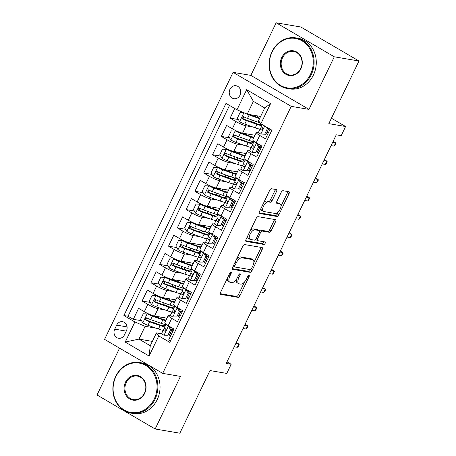 <?xml version="1.0" encoding="UTF-8"?>
<svg xmlns="http://www.w3.org/2000/svg" width="456" height="456" viewBox="0 0 456 456"><rect width="100%" height="100%" fill="white"/><g stroke="black" fill="none" stroke-linecap="round" stroke-linejoin="round"><path stroke-width="0.68" d="M231.004 272.221A1.414 0.655 120.3 0 0 229.721 273.361L220.544 292.433A2.018 0.935 120.3 0 0 220.493 294.337A2.018 0.935 120.3 0 0 220.647 294.394L238.095 297.369A2.018 0.935 120.3 0 0 239.924 295.739L249.107 276.667A1.414 0.655 120.3 0 0 249.141 275.333A1.414 0.655 120.3 0 0 249.033 275.293A1.414 0.655 120.3 0 0 247.75 276.433L246.559 278.901A6.452 2.987 120.3 0 1 240.694 284.116L239.24 283.871A6.452 2.987 120.3 0 1 238.75 283.695A6.452 2.987 120.3 0 1 238.904 277.596L240.09 275.128A1.414 0.655 120.3 0 0 240.124 273.794A1.414 0.655 120.3 0 0 240.021 273.754A1.414 0.655 120.3 0 0 238.733 274.9L237.547 277.368A6.452 2.987 120.3 0 1 231.682 282.583L230.229 282.332A6.452 2.987 120.3 0 1 229.738 282.156A6.452 2.987 120.3 0 1 229.892 276.057L231.078 273.589A1.414 0.655 120.3 0 0 231.112 272.255A1.414 0.655 120.3 0 0 231.004 272.221M229.961 89.279A6.572 5.74 -80.3 0 0 233.888 98.695A6.572 5.74 -80.3 0 0 240.016 95.161A6.572 5.74 -80.3 0 0 236.094 85.739A6.572 5.74 -80.3 0 0 229.961 89.279M276.496 191.543A2.018 0.935 120.3 0 0 276.541 189.633A2.018 0.935 120.3 0 0 276.387 189.582L271.491 188.744A2.018 0.935 120.3 0 0 269.661 190.374L259.464 211.561A2.018 0.935 120.3 0 0 259.418 213.465A2.018 0.935 120.3 0 0 259.572 213.516L277.014 216.497A2.018 0.935 120.3 0 0 278.85 214.867L289.041 193.68A2.018 0.935 120.3 0 0 289.093 191.776A2.018 0.935 120.3 0 0 288.939 191.72L283.028 190.711A2.018 0.935 120.3 0 0 281.192 192.341L276.832 201.41A2.018 0.935 120.3 0 0 276.781 203.313A2.018 0.935 120.3 0 0 276.935 203.37L279.864 203.866A5.392 2.497 120.3 0 1 280.28 204.014A5.392 2.497 120.3 0 1 279.938 209.526A5.392 2.497 120.3 0 1 275.247 213.471L263.762 211.516A5.392 2.497 120.3 0 1 263.351 211.367A5.392 2.497 120.3 0 1 263.688 205.855A5.392 2.497 120.3 0 1 268.385 201.911L270.294 202.236A2.018 0.935 120.3 0 0 272.129 200.606L276.496 191.543L274.922 190.619A2.018 0.935 120.3 0 0 275.253 189.388M119.575 348.156L97.031 394.993L155.16 428.988L179.846 433.2L209.994 370.557L226.774 373.424L231.175 364.276L226.239 363.438L336.266 134.816L341.202 135.66L345.602 126.511L331.432 118.224M334.282 56.8L276.154 22.8L250.851 75.382L308.98 109.383L334.282 56.8L358.969 61.007L328.822 123.65L345.602 126.511M308.98 109.383L291.207 106.351L162.695 373.373L104.566 339.378L233.079 72.35L291.207 106.351M155.16 428.988L180.468 376.405L162.695 373.373M244.621 244.576A2.018 0.935 120.3 0 0 242.791 246.206L232.594 267.393A2.018 0.935 120.3 0 0 232.549 269.296A2.018 0.935 120.3 0 0 232.702 269.353L250.144 272.329A2.018 0.935 120.3 0 0 251.98 270.699L262.171 249.512A2.018 0.935 120.3 0 0 262.223 247.608A2.018 0.935 120.3 0 0 262.069 247.551L244.621 244.576M246.029 239.474L256.226 218.293A2.018 0.935 120.3 0 1 258.056 216.663L275.504 219.638A2.018 0.935 120.3 0 1 275.658 219.689A2.018 0.935 120.3 0 1 275.606 221.599L271.246 230.662A2.018 0.935 120.3 0 1 269.41 232.292L262.337 231.084A2.018 0.935 120.3 0 0 260.501 232.714L257.611 238.727A2.018 0.935 120.3 0 0 257.56 240.637A2.018 0.935 120.3 0 0 257.714 240.688L265.078 241.948A1.414 0.655 120.3 0 1 265.187 241.988A1.414 0.655 120.3 0 1 265.101 243.43A1.414 0.655 120.3 0 1 263.87 244.462L246.137 241.435A2.018 0.935 120.3 0 1 245.983 241.378A2.018 0.935 120.3 0 1 246.029 239.474M276.154 22.8L300.84 27.012L358.969 61.007M234.766 108.494L230.132 118.127L238.334 119.529M252.31 121.912L250.828 121.661M252.915 126.996L246.097 125.833A8.214 1.254 -154.3 0 1 235.866 121.484L232.343 128.797L226.609 125.446L221.325 136.418L229.533 137.815M243.51 140.203L242.022 139.946M244.114 145.282L237.297 144.119A8.214 1.254 -154.3 0 1 227.059 139.77L223.543 147.088L217.808 143.731L212.524 154.709L220.727 156.106M234.709 158.488L233.221 158.238M235.313 163.573L228.496 162.41A8.214 1.254 -154.3 0 1 218.259 158.061L214.742 165.374L209.002 162.022L203.724 172.995L211.926 174.397M225.908 176.78L224.42 176.529M226.507 181.864L219.689 180.701A8.214 1.254 -154.3 0 1 209.458 176.352L205.935 183.665L200.201 180.314L194.923 191.286L203.125 192.683M217.102 195.071L215.62 194.815M217.706 200.15L210.889 198.987A8.214 1.254 -154.3 0 1 200.657 194.638L197.135 201.957L191.4 198.599L186.116 209.578L194.324 210.974M208.301 213.357L206.813 213.106M208.905 218.441L202.088 217.278A8.214 1.254 -154.3 0 1 191.851 212.929L188.334 220.242L182.6 216.891L177.316 227.863L185.518 229.265M199.5 231.648L198.012 231.397M200.104 236.732L193.287 235.57A8.214 1.254 -154.3 0 1 183.05 231.22L179.533 238.534L173.799 235.182L168.515 246.154L176.717 247.551M190.699 249.939L189.211 249.683M191.303 255.018L184.48 253.855A8.214 1.254 -154.3 0 1 174.249 249.506L170.726 256.825L164.992 253.468L159.714 264.446L167.916 265.842M181.893 268.225L180.411 267.974M182.497 273.309L175.68 272.146A8.214 1.254 -154.3 0 1 165.448 267.797L161.926 275.11L156.191 271.759L150.913 282.731L159.115 284.134M173.092 286.516L171.604 286.265M173.696 291.601L166.879 290.438A8.214 1.254 -154.3 0 1 156.647 286.089L153.125 293.402L147.391 290.05L142.107 301.023L147.841 304.374A8.214 1.254 25.7 0 0 158.078 308.723L164.895 309.886M164.291 304.807L162.803 304.551M150.315 302.419L142.107 301.023M170.413 341.014L168.652 339.988L173.935 329.015L168.201 325.658A8.214 1.254 25.7 0 1 164.747 322.768L168.27 315.455A8.214 1.254 25.7 0 0 171.724 318.345L177.458 321.697L182.736 310.724L177.002 307.367A8.214 1.254 25.7 0 1 173.548 304.483L177.07 297.164A8.214 1.254 -154.3 0 1 178.188 297.05L179.596 297.289M177.07 297.164A8.214 1.254 -154.3 0 0 180.525 300.054L186.259 303.405L191.537 292.433L185.803 289.081A8.214 1.254 25.7 0 1 182.354 286.191L185.871 278.878A8.214 1.254 -154.3 0 1 186.994 278.764L188.396 279.004M185.871 278.878A8.214 1.254 -154.3 0 0 189.325 281.762L195.06 285.12L200.344 274.147L194.609 270.79A8.214 1.254 25.7 0 1 191.155 267.9L194.678 260.587A8.214 1.254 -154.3 0 1 195.795 260.473L197.203 260.712M194.678 260.587A8.214 1.254 -154.3 0 0 198.126 263.477L203.86 266.828L209.144 255.856L203.41 252.499A8.214 1.254 25.7 0 1 199.956 249.614L203.479 242.296A8.214 1.254 -154.3 0 1 204.596 242.182L206.004 242.421M203.479 242.296A8.214 1.254 -154.3 0 0 206.933 245.185L212.667 248.537L217.945 237.565L212.211 234.213A8.214 1.254 25.7 0 1 208.757 231.323L212.279 224.004A8.214 1.254 -154.3 0 1 213.397 223.896L214.804 224.135M212.279 224.004A8.214 1.254 -154.3 0 0 215.734 226.894L221.468 230.251L226.746 219.273L221.012 215.922A8.214 1.254 25.7 0 1 217.563 213.032L221.08 205.719A8.214 1.254 -154.3 0 1 222.203 205.605L223.605 205.844M221.08 205.719A8.214 1.254 -154.3 0 0 224.534 208.609L230.269 211.96L235.552 200.988L229.818 197.63A8.214 1.254 25.7 0 1 226.364 194.746L229.887 187.427A8.214 1.254 -154.3 0 1 231.004 187.313L232.412 187.553M229.887 187.427A8.214 1.254 -154.3 0 0 233.335 190.317L239.069 193.669L244.353 182.696L238.619 179.345A8.214 1.254 25.7 0 1 235.165 176.455L238.687 169.136A8.214 1.254 -154.3 0 1 239.805 169.028L241.213 169.267M238.687 169.136A8.214 1.254 -154.3 0 0 242.142 172.026L247.876 175.383L253.154 164.405L247.42 161.053A8.214 1.254 25.7 0 1 243.966 158.164L247.488 150.85A8.214 1.254 -154.3 0 1 248.605 150.736L250.013 150.976M247.488 150.85A8.214 1.254 -154.3 0 0 250.942 153.74L256.677 157.092L261.955 146.119L256.221 142.762A8.214 1.254 25.7 0 1 252.772 139.878L256.289 132.559A8.214 1.254 -154.3 0 1 257.406 132.445L258.814 132.685M232.343 128.797A8.214 1.254 25.7 0 0 242.575 133.146L254.989 135.267M223.543 147.088A8.214 1.254 25.7 0 0 233.774 151.438L246.189 153.552M214.742 165.374A8.214 1.254 25.7 0 0 224.973 169.723L237.382 171.844M205.935 183.665A8.214 1.254 25.7 0 0 216.172 188.014L228.581 190.135M197.135 201.957A8.214 1.254 25.7 0 0 207.366 206.306L219.781 208.42M188.334 220.242A8.214 1.254 25.7 0 0 198.565 224.591L210.98 226.712M179.533 238.534A8.214 1.254 25.7 0 0 189.764 242.883L202.179 245.003M170.726 256.825A8.214 1.254 25.7 0 0 180.964 261.174L193.372 263.289M161.926 275.11A8.214 1.254 25.7 0 0 172.157 279.46L184.572 281.58M153.125 293.402A8.214 1.254 25.7 0 0 163.356 297.751L175.771 299.871M124.465 334.841L126.403 330.822A6.367 5.557 -80.3 0 0 122.601 321.697A6.367 5.557 -80.3 0 0 116.662 325.122L114.724 329.147A6.367 5.557 -80.3 0 0 118.526 338.272A6.367 5.557 -80.3 0 0 124.465 334.841M237 109.799L246.679 89.684L270.562 103.649L260.878 123.77L258.541 120.766L264.702 107.964L253.393 101.346L247.232 114.148L237 109.799L225.999 103.369L123.895 315.529L134.896 321.959L145.128 326.308L156.095 328.177M260.878 123.77L271.873 130.199L169.769 342.359L158.773 335.924L149.089 356.045L125.212 342.074L134.896 321.959M267.695 134.201L266.207 133.95M258.888 152.492L257.406 152.236M250.087 170.778L248.6 170.527M241.287 189.069L239.799 188.818M232.486 207.36L230.998 207.104M223.679 225.646L222.197 225.395M214.879 243.937L213.391 243.686M206.078 262.228L204.59 261.972M197.277 280.514L195.789 280.263M188.47 298.805L186.988 298.555M229.505 105.416L128.045 316.236L133.306 319.314L138.59 308.336L144.324 311.693A8.214 1.254 25.7 0 0 154.555 316.042L166.97 318.157M179.67 317.097L178.188 316.84M170.795 315.58L169.387 315.341A8.214 1.254 25.7 0 0 168.27 315.455M256.289 132.559A8.214 1.254 -154.3 0 0 259.743 135.449L265.477 138.801L270.112 129.168M156.647 286.089L150.913 282.731M165.448 267.797L159.714 264.446M174.249 249.506L168.515 246.154M183.05 231.22L177.316 227.863M191.851 212.929L186.116 209.578M200.657 194.638L194.923 191.286M209.458 176.352L203.724 172.995M218.259 158.061L212.524 154.709M227.059 139.77L221.325 136.418M235.866 121.484L230.132 118.127M247.232 114.148L260.627 116.434M145.128 326.308L138.966 339.11L150.275 345.728L156.436 332.926L158.773 335.924M152.361 341.396L138.966 339.11L125.212 342.074M170.869 335.388L169.381 335.132M161.994 333.872L156.436 332.926M250.851 75.382L233.079 72.35M231.175 364.276L227.008 361.842M155.49 323.099L154.003 322.842M141.508 320.71L133.306 319.314M128.045 316.236L123.895 315.529M150.275 345.728L149.089 356.045M246.679 89.684L253.393 101.346M270.562 103.649L264.702 107.964M227.316 278.365A6.452 2.987 120.3 0 0 228.165 281.238L229.738 282.156M236.43 279.277A6.452 2.987 120.3 0 0 237.177 282.777L238.75 283.695M220.214 293.67L236.521 296.451A2.018 0.935 120.3 0 0 238.357 294.821L244.547 281.956M253.832 262.662L260.604 248.594A2.018 0.935 120.3 0 0 260.929 247.357M232.264 268.624L248.577 271.405A2.018 0.935 120.3 0 0 250.407 269.775L250.486 269.621M234.903 265.648A1.414 0.655 120.3 0 0 234.868 266.982A1.414 0.655 120.3 0 0 234.977 267.022L250.287 269.633A1.414 0.655 120.3 0 0 251.57 268.493L252.823 265.888A6.452 2.987 120.3 0 0 252.977 259.789A6.452 2.987 120.3 0 0 252.487 259.612L242.022 257.828A6.452 2.987 120.3 0 0 236.157 263.044L234.903 265.648L233.757 264.976M252.977 259.789L251.41 258.871A6.452 2.987 120.3 0 0 250.92 258.695L252.487 259.612M236.596 259.071A6.452 2.987 120.3 0 1 240.449 256.91L250.92 258.695M259.453 230.975A2.018 0.935 120.3 0 1 260.764 230.166L267.843 231.374A2.018 0.935 120.3 0 0 269.673 229.744L274.039 220.675A2.018 0.935 120.3 0 0 274.364 219.444M255.736 239.32A2.018 0.935 120.3 0 0 255.993 239.719L257.56 240.637M245.698 240.711L262.303 243.544A1.414 0.655 120.3 0 0 263.203 243.002A1.414 0.655 120.3 0 0 263.802 241.731M254.995 229.835A5.392 2.497 120.3 0 0 250.304 233.78A5.392 2.497 120.3 0 0 249.962 239.292A5.392 2.497 120.3 0 0 250.372 239.44L254.419 240.13A2.018 0.935 120.3 0 0 256.255 238.499L259.145 232.486A2.018 0.935 120.3 0 0 259.196 230.576A2.018 0.935 120.3 0 0 259.042 230.525L254.995 229.835L253.428 228.918A5.392 2.497 120.3 0 0 250.287 230.633M247.671 236.071A5.392 2.497 120.3 0 0 248.389 238.374L249.962 239.292M257.748 229.767A2.018 0.935 120.3 0 0 257.623 229.659A2.018 0.935 120.3 0 0 257.469 229.607L259.042 230.525M253.428 228.918L257.469 229.607M263.779 202.595A5.392 2.497 120.3 0 1 266.811 200.993L268.726 201.318A2.018 0.935 120.3 0 0 270.556 199.688L274.922 190.619M261.043 208.284A5.392 2.497 120.3 0 0 261.778 210.45L263.351 211.367M280.28 204.014L278.707 203.097A5.392 2.497 120.3 0 0 278.297 202.948L279.864 203.866M276.501 202.646L278.297 202.948M281.016 206.18L287.474 192.763A2.018 0.935 120.3 0 0 287.804 191.526M259.133 212.792L275.447 215.574A2.018 0.935 120.3 0 0 277.276 213.944L278.274 211.869M166.047 320.078A13.042 1.989 25.7 0 1 161.595 318.898L151.107 315.176A2.77 0.422 25.7 0 1 148.553 313.99L143.247 313.762L140.608 319.251L142.87 322.916A5.444 0.826 25.7 0 0 147.949 325.293L158.443 329.01A15.709 2.394 25.7 0 0 163.162 330.349M156.169 323.612A6.469 0.986 -154.3 0 1 154.88 322.244L155.348 321.275M147.271 313.768A5.444 0.826 25.7 0 0 152.355 316.145L162.843 319.867A15.709 2.394 25.7 0 0 165.705 320.779M166.696 318.721A13.042 1.989 25.7 0 0 165.87 317.969M157.616 316.561L157.611 316.572A6.469 0.986 25.7 0 0 158.899 317.94M165.893 324.678A15.709 2.394 -154.3 0 1 161.173 323.344L150.679 319.622A5.444 0.826 -154.3 0 1 146.9 317.957C145.173 317.952 144.82 318.681 145.84 320.152A5.444 0.826 25.7 0 0 149.625 321.816L160.113 325.538A15.709 2.394 25.7 0 0 164.833 326.872M165.796 324.872A15.709 2.394 25.7 0 0 165.482 324.604M163.755 324.176A13.042 1.989 -154.3 0 1 164.519 325.493A13.042 1.989 -154.3 0 1 158.865 324.569L148.377 320.847A2.77 0.422 -154.3 0 1 147.265 320.391L146.661 318.596M146.9 317.957L146.524 317.832M167.945 335.234L163.921 335.228L167.945 335.234L170.584 329.751L168.321 326.086A5.444 0.826 -154.3 0 1 166.104 324.307M168.321 326.086L169.176 326.228M163.921 335.228A5.444 0.826 -154.3 0 1 161.715 333.359A5.444 0.826 -154.3 0 1 161.72 333.342L163.379 329.905M170.179 333.484A13.042 1.989 -154.3 0 1 171.553 333.969M169.227 335.456L171.866 329.967L170.584 329.751M169.78 326.582L171.866 329.967M173.422 330.076A15.709 2.394 25.7 0 0 171.479 329.34M164.605 328.081A15.709 2.394 25.7 0 0 164.559 328.138L163.396 329.87A5.444 0.826 25.7 0 0 163.385 329.887A5.444 0.826 25.7 0 0 164.536 331.084L164.81 331.193M170.823 327.191A13.042 1.989 25.7 0 0 170.048 327.015M171.849 330.007A13.042 1.989 -154.3 0 1 173.223 330.492M165.112 331.181L164.536 331.084C165.938 331.033 166.292 330.304 165.591 328.89A5.444 0.826 -154.3 0 1 164.439 327.693A5.444 0.826 -154.3 0 1 164.451 327.676L166.081 324.29L164.439 327.693M237.291 347.312L238.3 346.429L239.178 344.605L238.876 344.018L237.291 347.312L234.247 346.794M236.305 342.519L238.876 344.018L235.832 343.499M115.904 376.582A25.057 21.871 -80.3 0 0 124.334 410.104A25.057 21.871 -80.3 0 0 154.236 399.006A25.057 21.871 -80.3 0 0 145.812 365.478A25.057 21.871 -80.3 0 0 115.904 376.582M155.006 399.331A25.673 22.412 99.7 0 1 131.049 413.147A25.673 22.412 99.7 0 1 115.727 376.36A25.673 22.412 99.7 0 1 139.684 362.537A25.673 22.412 99.7 0 1 155.006 399.331M125.485 382.185A12.529 10.938 99.7 0 1 140.442 376.639A12.529 10.938 99.7 0 1 144.655 393.397A12.529 10.938 99.7 0 1 129.703 398.949A12.529 10.938 99.7 0 1 125.485 382.185M144.478 393.175A11.913 10.397 -80.3 0 0 137.37 376.103A11.913 10.397 -80.3 0 0 126.255 382.516A11.913 10.397 -80.3 0 0 133.363 399.587A11.913 10.397 -80.3 0 0 144.478 393.175M139.684 362.537L141.856 362.908A25.673 22.412 99.7 0 1 157.177 399.701A25.673 22.412 99.7 0 1 133.22 413.518L131.049 413.147M272.141 51.944A25.057 21.871 -80.3 0 0 280.571 85.466A25.057 21.871 -80.3 0 0 310.473 74.362A25.057 21.871 -80.3 0 0 302.049 40.84A25.057 21.871 -80.3 0 0 272.141 51.944M311.243 74.693A25.673 22.412 99.7 0 1 287.286 88.51A25.673 22.412 99.7 0 1 271.97 51.722A25.673 22.412 99.7 0 1 295.921 37.899A25.673 22.412 99.7 0 1 311.243 74.693M281.728 57.547A12.529 10.938 99.7 0 1 296.679 51.995A12.529 10.938 99.7 0 1 300.892 68.759A12.529 10.938 99.7 0 1 285.94 74.311A12.529 10.938 99.7 0 1 281.728 57.547M300.715 68.537A11.913 10.397 -80.3 0 0 293.607 51.465A11.913 10.397 -80.3 0 0 282.492 57.878A11.913 10.397 -80.3 0 0 289.6 74.949A11.913 10.397 -80.3 0 0 300.715 68.537M295.921 37.899L298.093 38.27A25.673 22.412 99.7 0 1 313.414 75.063A25.673 22.412 99.7 0 1 289.457 88.88L287.286 88.51M331.198 44.768A25.673 22.412 99.7 0 1 333.61 46.176M174.847 301.786A13.042 1.989 25.7 0 1 170.396 300.607L159.908 296.89A2.77 0.422 25.7 0 1 157.354 295.699L152.047 295.471L149.408 300.96L151.671 304.625A5.444 0.826 25.7 0 0 156.756 307.002L167.244 310.724A15.709 2.394 25.7 0 0 171.963 312.058M164.969 305.32A6.469 0.986 -154.3 0 1 163.681 303.952L164.149 302.989M156.072 295.482A5.444 0.826 25.7 0 0 161.156 297.859L171.644 301.576A15.709 2.394 25.7 0 0 174.511 302.488M175.497 300.43A13.042 1.989 25.7 0 0 174.671 299.683M166.417 298.275L166.411 298.281A6.469 0.986 25.7 0 0 167.7 299.655M174.694 306.386A15.709 2.394 -154.3 0 1 169.974 305.053L159.48 301.33A5.444 0.826 -154.3 0 1 155.701 299.666C153.974 299.66 153.626 300.39 154.647 301.861A5.444 0.826 25.7 0 0 158.426 303.525L168.914 307.247A15.709 2.394 25.7 0 0 173.639 308.581M174.597 306.586A15.709 2.394 25.7 0 0 174.289 306.312M172.556 305.885A13.042 1.989 -154.3 0 1 173.32 307.202A13.042 1.989 -154.3 0 1 167.665 306.278L157.177 302.556A2.77 0.422 -154.3 0 1 156.066 302.106L155.467 300.304M155.701 299.666L155.331 299.541M183.648 283.501A13.042 1.989 25.7 0 1 179.197 282.321L168.709 278.599A2.77 0.422 25.7 0 1 166.161 277.413L160.854 277.185L158.209 282.669L160.472 286.334A5.444 0.826 25.7 0 0 165.556 288.711L176.044 292.433A15.709 2.394 25.7 0 0 180.764 293.767M173.776 287.035A6.469 0.986 -154.3 0 1 172.488 285.661L172.949 284.698M164.872 277.191A5.444 0.826 25.7 0 0 169.957 279.568L180.445 283.29A15.709 2.394 25.7 0 0 183.312 284.202M184.304 282.139A13.042 1.989 25.7 0 0 183.472 281.392M175.218 279.984L175.212 279.995A6.469 0.986 25.7 0 0 176.5 281.363M183.494 288.101A15.709 2.394 -154.3 0 1 178.775 286.761L168.287 283.039A5.444 0.826 -154.3 0 1 164.502 281.375C162.781 281.369 162.427 282.104 163.447 283.569A5.444 0.826 25.7 0 0 167.227 285.239L177.72 288.956A15.709 2.394 25.7 0 0 182.44 290.295M183.403 288.295A15.709 2.394 25.7 0 0 183.09 288.027M181.357 287.599A13.042 1.989 -154.3 0 1 182.126 288.91A13.042 1.989 -154.3 0 1 176.472 287.987L165.978 284.27A2.77 0.422 -154.3 0 1 164.867 283.814L164.268 282.013M164.502 281.375L164.131 281.249M192.449 265.21A13.042 1.989 25.7 0 1 188.003 264.03L177.509 260.308A2.77 0.422 25.7 0 1 174.961 259.122L169.655 258.894L167.016 264.377L169.279 268.048A5.444 0.826 25.7 0 0 174.357 270.425L184.851 274.141A15.709 2.394 25.7 0 0 189.571 275.481M182.577 268.744A6.469 0.986 -154.3 0 1 181.288 267.376L181.75 266.407M173.679 258.9A5.444 0.826 25.7 0 0 178.758 261.277L189.251 264.999A15.709 2.394 25.7 0 0 192.113 265.911M193.105 263.853A13.042 1.989 25.7 0 0 192.278 263.101M184.019 261.693L184.019 261.704A6.469 0.986 25.7 0 0 185.307 263.072M192.295 269.81A15.709 2.394 -154.3 0 1 187.576 268.476L177.088 264.754A5.444 0.826 -154.3 0 1 173.303 263.089C171.581 263.083 171.228 263.813 172.248 265.284A5.444 0.826 25.7 0 0 176.033 266.948L186.521 270.67A15.709 2.394 25.7 0 0 191.241 272.004M192.204 270.003A15.709 2.394 25.7 0 0 191.89 269.735M190.158 269.308A13.042 1.989 -154.3 0 1 190.927 270.619A13.042 1.989 -154.3 0 1 185.273 269.701L174.785 265.979A2.77 0.422 -154.3 0 1 173.668 265.523L173.069 263.728M173.303 263.089L172.932 262.964M201.256 246.918A13.042 1.989 25.7 0 1 196.804 245.738L186.316 242.016A2.77 0.422 25.7 0 1 183.762 240.831L178.456 240.603L175.816 246.092L178.079 249.757A5.444 0.826 25.7 0 0 183.158 252.134L193.652 255.856A15.709 2.394 25.7 0 0 198.371 257.19M191.377 250.452A6.469 0.986 -154.3 0 1 190.089 249.084L190.557 248.115M182.48 240.614A5.444 0.826 25.7 0 0 187.564 242.985L198.052 246.707A15.709 2.394 25.7 0 0 200.914 247.619M201.905 245.562A13.042 1.989 25.7 0 0 201.079 244.815M192.825 243.407L192.82 243.413A6.469 0.986 25.7 0 0 194.108 244.786M201.102 251.518A15.709 2.394 -154.3 0 1 196.376 250.184L185.888 246.462A5.444 0.826 -154.3 0 1 182.109 244.798C180.382 244.792 180.029 245.522 181.049 246.992A5.444 0.826 25.7 0 0 184.834 248.657L195.322 252.379A15.709 2.394 25.7 0 0 200.041 253.713M201.005 251.718A15.709 2.394 25.7 0 0 200.691 251.444M198.964 251.017A13.042 1.989 -154.3 0 1 199.728 252.333A13.042 1.989 -154.3 0 1 194.074 251.41L183.586 247.688A2.77 0.422 -154.3 0 1 182.474 247.232L181.87 245.436M182.109 244.798L181.733 244.672M176.746 316.948L172.721 316.937L176.746 316.948L179.385 311.459L177.127 307.794A5.444 0.826 -154.3 0 1 174.904 306.016M177.127 307.794L177.977 307.937M172.721 316.937A5.444 0.826 -154.3 0 1 170.515 315.073A5.444 0.826 -154.3 0 1 170.521 315.056L172.18 311.613M178.98 315.193A13.042 1.989 -154.3 0 1 180.354 315.677M178.028 317.165L180.667 311.682L179.385 311.459M178.581 308.29L180.667 311.682M182.229 311.784A15.709 2.394 25.7 0 0 180.285 311.055M173.411 309.789A15.709 2.394 25.7 0 0 173.36 309.846L172.197 311.579A5.444 0.826 25.7 0 0 172.186 311.596A5.444 0.826 25.7 0 0 173.337 312.793L173.611 312.901M179.624 308.906A13.042 1.989 25.7 0 0 178.849 308.729M180.65 311.716A13.042 1.989 -154.3 0 1 182.024 312.2M173.918 312.896L173.337 312.793C174.739 312.748 175.093 312.012 174.397 310.599A5.444 0.826 -154.3 0 1 173.24 309.402A5.444 0.826 -154.3 0 1 173.251 309.385L174.882 305.999L173.24 309.402M246.092 329.021L247.101 328.143L247.978 326.314L247.676 325.732L246.092 329.021L243.054 328.502M245.111 324.227L247.676 325.732L244.638 325.213M185.546 298.657L181.528 298.651L185.546 298.657L188.185 293.174L185.928 289.503A5.444 0.826 -154.3 0 1 183.705 287.73M185.928 289.503L186.778 289.651M181.528 298.651A5.444 0.826 -154.3 0 1 179.316 296.782A5.444 0.826 -154.3 0 1 179.328 296.765L180.981 293.322M187.781 296.902A13.042 1.989 -154.3 0 1 189.154 297.386M186.829 298.88L189.474 293.39L188.185 293.174M187.382 290.005L189.474 293.39M191.03 293.493A15.709 2.394 25.7 0 0 189.086 292.763M182.212 291.504A15.709 2.394 25.7 0 0 182.166 291.561L180.998 293.288A5.444 0.826 25.7 0 0 180.986 293.305A5.444 0.826 25.7 0 0 182.143 294.508L182.411 294.616M188.431 290.614A13.042 1.989 25.7 0 0 187.65 290.438M189.451 293.43A13.042 1.989 -154.3 0 1 190.83 293.915M182.719 294.604L182.143 294.508C183.54 294.456 183.893 293.727 183.198 292.313A5.444 0.826 -154.3 0 1 182.047 291.11A5.444 0.826 -154.3 0 1 182.052 291.093L183.682 287.713L182.047 291.11M254.893 310.73L255.901 309.852L256.779 308.022L256.477 307.441L254.893 310.73L251.855 310.211M253.912 305.936L256.477 307.441L253.439 306.922M194.347 280.366L190.329 280.36L194.347 280.366L196.992 274.882L194.729 271.217A5.444 0.826 -154.3 0 1 192.512 269.439M194.729 271.217L195.584 271.36M190.329 280.36A5.444 0.826 -154.3 0 1 188.117 278.491A5.444 0.826 -154.3 0 1 188.129 278.474L189.781 275.036A5.444 0.826 25.7 0 0 190.944 276.216L191.212 276.325M196.582 278.616A13.042 1.989 -154.3 0 1 197.955 279.1M195.635 280.588L198.274 275.099L196.992 274.882M196.183 271.713L198.274 275.099M199.831 275.207A15.709 2.394 25.7 0 0 197.887 274.472M191.013 273.212A15.709 2.394 25.7 0 0 190.967 273.269L189.799 275.002A5.444 0.826 25.7 0 0 189.793 275.019L188.117 278.491M197.231 272.323A13.042 1.989 25.7 0 0 196.45 272.146M198.257 275.139A13.042 1.989 -154.3 0 1 199.631 275.623M191.52 276.313L190.944 276.216C192.346 276.165 192.694 275.435 191.999 274.022A5.444 0.826 -154.3 0 1 190.847 272.825A5.444 0.826 -154.3 0 1 190.859 272.808L192.483 269.422L190.847 272.825M263.699 292.444L264.702 291.561L265.586 289.731L265.284 289.15L263.699 292.444L260.655 291.925M262.713 287.65L265.284 289.15L262.24 288.631M203.154 262.08L199.13 262.069L203.154 262.08L205.793 256.591L203.53 252.926A5.444 0.826 -154.3 0 1 201.313 251.148M203.53 252.926L204.385 253.069M199.13 262.069A5.444 0.826 -154.3 0 1 196.918 260.205A5.444 0.826 -154.3 0 1 196.929 260.188L198.588 256.745M205.388 260.325A13.042 1.989 -154.3 0 1 206.762 260.809M204.436 262.297L207.075 256.813L205.793 256.591M204.983 253.422L207.075 256.813M208.631 256.916A15.709 2.394 25.7 0 0 206.688 256.186M199.813 254.921A15.709 2.394 25.7 0 0 199.768 254.978L198.599 256.711A5.444 0.826 25.7 0 0 198.594 256.728A5.444 0.826 25.7 0 0 199.745 257.925L200.013 258.033M206.032 254.038A13.042 1.989 25.7 0 0 205.257 253.861M207.058 256.848A13.042 1.989 -154.3 0 1 208.432 257.332M200.321 258.028L199.745 257.925C201.147 257.879 201.501 257.144 200.8 255.73A5.444 0.826 -154.3 0 1 199.648 254.533A5.444 0.826 -154.3 0 1 199.66 254.516L201.29 251.131L199.648 254.533M272.5 274.153L273.503 273.275L274.387 271.445L274.084 270.858L272.5 274.153L269.456 273.634M271.514 269.359L274.084 270.858L271.041 270.345M210.056 228.627A13.042 1.989 25.7 0 1 205.605 227.453L195.117 223.731A2.77 0.422 25.7 0 1 192.563 222.539L187.256 222.317L184.617 227.8L186.88 231.466A5.444 0.826 25.7 0 0 191.965 233.842L202.453 237.565A15.709 2.394 25.7 0 0 207.172 238.898M200.178 232.167A6.469 0.986 -154.3 0 1 198.89 230.793L199.357 229.83M191.281 222.323A5.444 0.826 25.7 0 0 196.365 224.7L206.853 228.422A15.709 2.394 25.7 0 0 209.72 229.334M210.706 227.27A13.042 1.989 25.7 0 0 209.88 226.524M201.626 225.116L201.62 225.127A6.469 0.986 25.7 0 0 202.909 226.495M209.902 233.233A15.709 2.394 -154.3 0 1 205.183 231.893L194.689 228.171A5.444 0.826 -154.3 0 1 190.91 226.507C189.183 226.501 188.835 227.236 189.856 228.701A5.444 0.826 25.7 0 0 193.635 230.365L204.123 234.088A15.709 2.394 25.7 0 0 208.848 235.427M209.806 233.426A15.709 2.394 25.7 0 0 209.498 233.153M207.765 232.731A13.042 1.989 -154.3 0 1 208.529 234.042A13.042 1.989 -154.3 0 1 202.874 233.119L192.386 229.402A2.77 0.422 -154.3 0 1 191.275 228.946L190.671 227.145M190.91 226.507L190.54 226.381M211.954 243.789L207.93 243.783L211.954 243.789L214.594 238.3L212.331 234.635A5.444 0.826 -154.3 0 1 210.113 232.862M212.331 234.635L213.186 234.783M207.93 243.783A5.444 0.826 -154.3 0 1 205.724 241.914A5.444 0.826 -154.3 0 1 205.73 241.897L207.389 238.454M214.189 242.033A13.042 1.989 -154.3 0 1 215.563 242.518M213.237 244.006L215.876 238.522L214.594 238.3M213.79 235.131L215.876 238.522M217.438 238.625A15.709 2.394 25.7 0 0 215.494 237.895M208.62 236.635A15.709 2.394 25.7 0 0 208.569 236.687L207.406 238.42A5.444 0.826 25.7 0 0 207.394 238.437A5.444 0.826 25.7 0 0 208.546 239.639L208.82 239.748M214.833 235.746A13.042 1.989 25.7 0 0 214.058 235.57M215.859 238.562A13.042 1.989 -154.3 0 1 217.233 239.047M209.127 239.736L208.546 239.639C209.948 239.588 210.301 238.853 209.606 237.445A5.444 0.826 -154.3 0 1 208.449 236.242A5.444 0.826 -154.3 0 1 208.46 236.225L210.091 232.845L208.449 236.242M281.301 255.862L282.31 254.984L283.187 253.154L282.885 252.573L281.301 255.862L278.263 255.343M280.32 251.068L282.885 252.573L279.847 252.054M218.857 210.341A13.042 1.989 25.7 0 1 214.405 209.161L203.917 205.439A2.77 0.422 25.7 0 1 201.37 204.254L196.063 204.026L193.418 209.509L195.681 213.18A5.444 0.826 25.7 0 0 200.765 215.551L211.253 219.273A15.709 2.394 25.7 0 0 215.973 220.613M208.985 213.875A6.469 0.986 -154.3 0 1 207.697 212.507L208.158 211.538M200.081 204.031A5.444 0.826 25.7 0 0 205.166 206.408L215.654 210.13A15.709 2.394 25.7 0 0 218.521 211.042M219.513 208.985A13.042 1.989 25.7 0 0 218.68 208.232M210.427 206.825L210.421 206.836A6.469 0.986 25.7 0 0 211.709 208.204M218.703 214.941A15.709 2.394 -154.3 0 1 213.984 213.607L203.496 209.885A5.444 0.826 -154.3 0 1 199.711 208.221C197.989 208.215 197.636 208.945 198.656 210.415A5.444 0.826 25.7 0 0 202.435 212.08L212.929 215.802A15.709 2.394 25.7 0 0 217.649 217.136M218.606 215.135A15.709 2.394 25.7 0 0 218.299 214.867M216.566 214.44A13.042 1.989 -154.3 0 1 217.335 215.751A13.042 1.989 -154.3 0 1 211.681 214.833L201.187 211.111A2.77 0.422 -154.3 0 1 200.076 210.655L199.477 208.859M199.711 208.221L199.34 208.09M220.755 225.498L216.737 225.492L220.755 225.498L223.394 220.014L221.137 216.349A5.444 0.826 -154.3 0 1 218.914 214.571M221.137 216.349L221.986 216.492M216.737 225.492A5.444 0.826 -154.3 0 1 214.525 223.622A5.444 0.826 -154.3 0 1 214.537 223.605L216.19 220.168A5.444 0.826 25.7 0 0 217.352 221.348L217.62 221.456M222.99 223.742A13.042 1.989 -154.3 0 1 224.363 224.232M222.038 225.72L224.683 220.231L223.394 220.014M222.591 216.845L224.683 220.231M226.239 220.339A15.709 2.394 25.7 0 0 224.295 219.604M217.421 218.344A15.709 2.394 25.7 0 0 217.375 218.401L216.207 220.134A5.444 0.826 25.7 0 0 216.195 220.151L214.525 223.622M223.639 217.455A13.042 1.989 25.7 0 0 222.859 217.278M224.66 220.271A13.042 1.989 -154.3 0 1 226.039 220.755M217.928 221.445L217.352 221.348C218.749 221.297 219.102 220.567 218.407 219.154A5.444 0.826 -154.3 0 1 217.255 217.951A5.444 0.826 -154.3 0 1 217.261 217.939L217.255 217.951M290.101 237.576L291.11 236.692L291.988 234.863L291.686 234.281L290.101 237.576L287.063 237.057M289.121 232.782L291.686 234.281L288.648 233.763M227.658 192.05A13.042 1.989 25.7 0 1 223.212 190.87L212.718 187.148A2.77 0.422 25.7 0 1 210.17 185.962L204.864 185.734L202.225 191.224L204.487 194.889A5.444 0.826 25.7 0 0 209.566 197.266L220.054 200.988A15.709 2.394 25.7 0 0 224.779 202.321M217.786 195.584A6.469 0.986 -154.3 0 1 216.497 194.216L216.959 193.247M208.888 185.746A5.444 0.826 25.7 0 0 213.967 188.117L224.46 191.839A15.709 2.394 25.7 0 0 227.322 192.751M228.313 190.694A13.042 1.989 25.7 0 0 227.487 189.947M219.228 188.539L219.228 188.545A6.469 0.986 25.7 0 0 220.516 189.913M227.504 196.65A15.709 2.394 -154.3 0 1 222.784 195.316L212.296 191.594A5.444 0.826 -154.3 0 1 208.512 189.93C206.79 189.924 206.437 190.654 207.457 192.124A5.444 0.826 25.7 0 0 211.242 193.789L221.73 197.511A15.709 2.394 25.7 0 0 226.45 198.844M227.413 196.85A15.709 2.394 25.7 0 0 227.099 196.576M225.367 196.148A13.042 1.989 -154.3 0 1 226.136 197.465A13.042 1.989 -154.3 0 1 220.482 196.542L209.994 192.82A2.77 0.422 -154.3 0 1 208.876 192.364L208.278 190.568M208.512 189.93L208.141 189.804M229.556 207.212L225.538 207.201L229.556 207.212L232.201 201.723L229.938 198.058A5.444 0.826 -154.3 0 1 227.715 196.279M229.938 198.058L230.793 198.2M225.538 207.201A5.444 0.826 -154.3 0 1 223.326 205.331A5.444 0.826 -154.3 0 1 223.337 205.32L224.99 201.877M231.79 205.456A13.042 1.989 -154.3 0 1 233.164 205.941M230.844 207.429L233.483 201.945L232.201 201.723M231.391 198.554L233.483 201.945M235.04 202.048A15.709 2.394 25.7 0 0 233.096 201.318M226.222 200.053A15.709 2.394 25.7 0 0 226.176 200.11L225.007 201.843A5.444 0.826 25.7 0 0 225.002 201.86A5.444 0.826 25.7 0 0 226.153 203.057L226.421 203.165M232.44 199.169A13.042 1.989 25.7 0 0 231.659 198.993M233.466 201.98A13.042 1.989 -154.3 0 1 234.84 202.464M226.729 203.159L226.153 203.057C227.555 203.005 227.903 202.276 227.208 200.862A5.444 0.826 -154.3 0 1 226.056 199.665A5.444 0.826 -154.3 0 1 226.062 199.648L227.692 196.262L226.056 199.665M298.902 219.285L299.911 218.407L300.795 216.577L300.487 215.99L298.902 219.285L295.864 218.766M297.922 214.491L300.487 215.99L297.449 215.471M236.464 173.759A13.042 1.989 25.7 0 1 232.013 172.585L221.519 168.862A2.77 0.422 25.7 0 1 218.971 167.671L213.665 167.443L211.025 172.932L213.288 176.597A5.444 0.826 25.7 0 0 218.367 178.974L228.861 182.696A15.709 2.394 25.7 0 0 233.58 184.03M226.586 177.293A6.469 0.986 -154.3 0 1 225.298 175.925L225.766 174.961M217.689 167.455A5.444 0.826 25.7 0 0 222.767 169.831L233.261 173.554A15.709 2.394 25.7 0 0 236.122 174.466M237.114 172.402A13.042 1.989 25.7 0 0 236.288 171.655M228.034 170.248L228.028 170.259A6.469 0.986 25.7 0 0 229.317 171.627M236.311 178.364A15.709 2.394 -154.3 0 1 231.585 177.025L221.097 173.303A5.444 0.826 -154.3 0 1 217.318 171.638C215.591 171.633 215.238 172.368 216.258 173.833A5.444 0.826 25.7 0 0 220.043 175.497L230.531 179.219A15.709 2.394 25.7 0 0 235.25 180.559M236.214 178.558A15.709 2.394 25.7 0 0 235.9 178.285M234.173 177.863A13.042 1.989 -154.3 0 1 234.937 179.174A13.042 1.989 -154.3 0 1 229.282 178.25L218.794 174.528A2.77 0.422 -154.3 0 1 217.677 174.078L217.079 172.277M217.318 171.638L216.942 171.513M238.363 188.921L234.338 188.915L238.363 188.921L241.002 183.432L238.739 179.767A5.444 0.826 -154.3 0 1 236.521 177.994M238.739 179.767L239.594 179.915M234.338 188.915A5.444 0.826 -154.3 0 1 232.127 187.045A5.444 0.826 -154.3 0 1 232.138 187.028L233.797 183.586M240.591 187.165A13.042 1.989 -154.3 0 1 241.971 187.65M239.645 189.137L242.284 183.654L241.002 183.432M240.192 180.262L242.284 183.654M243.84 183.757A15.709 2.394 25.7 0 0 241.897 183.027M235.022 181.767A15.709 2.394 25.7 0 0 234.977 181.819L233.808 183.551A5.444 0.826 25.7 0 0 233.803 183.569A5.444 0.826 25.7 0 0 234.954 184.771L235.222 184.88M241.241 180.878A13.042 1.989 25.7 0 0 240.466 180.701M242.267 183.688A13.042 1.989 -154.3 0 1 243.641 184.178M235.53 184.868L234.954 184.771C236.356 184.72 236.71 183.985 236.008 182.577A5.444 0.826 -154.3 0 1 234.857 181.374A5.444 0.826 -154.3 0 1 234.868 181.357L236.493 177.977L234.857 181.374M307.709 200.993L308.712 200.116L309.595 198.286L309.293 197.704L307.709 200.993L304.665 200.475M306.723 196.2L309.293 197.704L306.25 197.186M245.265 155.473A13.042 1.989 25.7 0 1 240.814 154.293L230.326 150.571A2.77 0.422 25.7 0 1 227.772 149.386L222.465 149.158L219.826 154.641L222.089 158.312A5.444 0.826 25.7 0 0 227.173 160.683L237.661 164.405A15.709 2.394 25.7 0 0 242.381 165.745M235.387 159.007A6.469 0.986 -154.3 0 1 234.099 157.639L234.566 156.67M226.489 149.163A5.444 0.826 25.7 0 0 231.574 151.54L242.062 155.262A15.709 2.394 25.7 0 0 244.923 156.174M245.915 154.117A13.042 1.989 25.7 0 0 245.089 153.364M236.835 151.956L236.829 151.968A6.469 0.986 25.7 0 0 238.117 153.336M245.111 160.073A15.709 2.394 -154.3 0 1 240.392 158.739L229.898 155.017A5.444 0.826 -154.3 0 1 226.119 153.353C224.392 153.347 224.044 154.077 225.059 155.547A5.444 0.826 25.7 0 0 228.844 157.212L239.332 160.934A15.709 2.394 25.7 0 0 244.051 162.268M245.014 160.267A15.709 2.394 25.7 0 0 244.701 159.999M242.974 159.571A13.042 1.989 -154.3 0 1 243.738 160.882A13.042 1.989 -154.3 0 1 238.083 159.965L227.595 156.243A2.77 0.422 -154.3 0 1 226.484 155.787L225.88 153.991M226.119 153.353L225.743 153.222M247.163 170.63L243.139 170.624L247.163 170.63L249.802 165.146L247.54 161.475A5.444 0.826 -154.3 0 1 245.322 159.703M247.54 161.475L248.395 161.623M243.139 170.624A5.444 0.826 -154.3 0 1 240.933 168.754A5.444 0.826 -154.3 0 1 240.939 168.737L242.598 165.294M249.398 168.874A13.042 1.989 -154.3 0 1 250.771 169.364M248.446 170.852L251.085 165.363L249.802 165.146M248.999 161.977L251.085 165.363M252.647 165.471A15.709 2.394 25.7 0 0 250.703 164.736M243.823 163.476A15.709 2.394 25.7 0 0 243.778 163.533L242.615 165.266A5.444 0.826 25.7 0 0 242.603 165.277A5.444 0.826 25.7 0 0 243.755 166.48L244.028 166.588M250.042 162.587A13.042 1.989 25.7 0 0 249.267 162.41M251.068 165.403A13.042 1.989 -154.3 0 1 252.442 165.887M244.336 166.577L243.755 166.48C245.157 166.429 245.51 165.699 244.815 164.285A5.444 0.826 -154.3 0 1 243.658 163.083A5.444 0.826 -154.3 0 1 243.669 163.071L245.299 159.685L243.658 163.083M316.51 182.708L317.518 181.824L318.396 179.995L318.094 179.413L316.51 182.708L313.471 182.189M315.529 177.914L318.094 179.413L315.056 178.894M254.066 137.182A13.042 1.989 25.7 0 1 249.614 136.002L239.126 132.28A2.77 0.422 25.7 0 1 236.578 131.094L231.272 130.866L228.627 136.355L230.89 140.02A5.444 0.826 25.7 0 0 235.974 142.397L246.462 146.119A15.709 2.394 25.7 0 0 251.182 147.453M244.194 140.716A6.469 0.986 -154.3 0 1 242.905 139.348L243.367 138.379M235.29 130.878A5.444 0.826 25.7 0 0 240.375 133.249L250.863 136.971A15.709 2.394 25.7 0 0 253.73 137.883M254.722 135.825A13.042 1.989 25.7 0 0 253.889 135.079M245.636 133.671L245.63 133.676A6.469 0.986 25.7 0 0 246.918 135.044M253.912 141.782A15.709 2.394 -154.3 0 1 249.193 140.448L238.705 136.726A5.444 0.826 -154.3 0 1 234.92 135.061C233.198 135.056 232.845 135.785 233.865 137.256A5.444 0.826 25.7 0 0 237.644 138.92L248.138 142.642A15.709 2.394 25.7 0 0 252.858 143.976M253.815 141.981A15.709 2.394 25.7 0 0 253.507 141.708M251.775 141.28A13.042 1.989 -154.3 0 1 252.538 142.597A13.042 1.989 -154.3 0 1 246.89 141.673L236.396 137.951A2.77 0.422 -154.3 0 1 235.285 137.495L234.686 135.7M234.92 135.061L234.549 134.936M255.964 152.344L251.946 152.332L255.964 152.344L258.603 146.855L256.346 143.19A5.444 0.826 -154.3 0 1 254.123 141.411M256.346 143.19L257.195 143.332M251.946 152.332A5.444 0.826 -154.3 0 1 249.734 150.463A5.444 0.826 -154.3 0 1 249.74 150.451L251.398 147.009A5.444 0.826 25.7 0 0 252.561 148.189L252.829 148.297M258.199 150.588A13.042 1.989 -154.3 0 1 259.572 151.073M257.247 152.56L259.891 147.071L258.603 146.855M257.8 143.686L259.891 147.071M261.448 147.18A15.709 2.394 25.7 0 0 259.504 146.45M252.63 145.185A15.709 2.394 25.7 0 0 252.584 145.242L251.416 146.975A5.444 0.826 25.7 0 0 251.404 146.992L249.734 150.463M258.848 144.296A13.042 1.989 25.7 0 0 258.067 144.124M259.869 147.111A13.042 1.989 -154.3 0 1 261.242 147.596M253.137 148.291L252.561 148.189C253.958 148.137 254.311 147.408 253.616 145.994A5.444 0.826 -154.3 0 1 252.464 144.797A5.444 0.826 -154.3 0 1 252.47 144.78L254.1 141.394L252.464 144.797M325.31 164.416L326.319 163.539L327.197 161.709L326.895 161.122L325.31 164.416L322.272 163.898M324.33 159.623L326.895 161.122L323.857 160.603M243.55 112.586L240.073 112.575L237.433 118.064L239.691 121.729A5.444 0.826 25.7 0 0 244.775 124.106L255.263 127.828A15.709 2.394 25.7 0 0 259.988 129.162M252.994 122.425A6.469 0.986 -154.3 0 1 251.706 121.057L252.168 120.093M246.422 113.806A5.444 0.826 25.7 0 0 249.175 114.963L259.561 118.645M249.426 114.524L258.421 117.716A13.042 1.989 25.7 0 0 259.789 118.172M254.437 115.379L254.431 115.391A6.469 0.986 25.7 0 0 255.725 116.759M260.188 122.875A15.709 2.394 -154.3 0 1 257.993 122.157L247.505 118.435A5.444 0.826 -154.3 0 1 243.721 116.77C241.999 116.764 241.646 117.5 242.666 118.965A5.444 0.826 25.7 0 0 246.445 120.629L256.939 124.351A15.709 2.394 25.7 0 0 261.659 125.685M261.362 124.049A13.042 1.989 -154.3 0 1 261.345 124.306A13.042 1.989 -154.3 0 1 255.691 123.382L245.197 119.66A2.77 0.422 -154.3 0 1 244.085 119.21L243.487 117.409M243.721 116.77L243.35 116.645M260.746 134.041L266.047 134.269L260.746 134.041A5.444 0.826 -154.3 0 1 258.535 132.177A5.444 0.826 -154.3 0 1 258.546 132.16L260.199 128.717A5.444 0.826 25.7 0 0 261.362 129.903L261.63 130.011M266.999 132.297A13.042 1.989 -154.3 0 1 268.373 132.781M264.765 134.053L267.41 128.564L266.464 127.036M266.047 134.269L268.692 128.786L267.41 128.564M268.259 128.085L268.692 128.786M261.43 126.893A15.709 2.394 25.7 0 0 261.385 126.95L260.216 128.683A5.444 0.826 25.7 0 0 260.211 128.7L258.535 132.177M268.675 128.82A13.042 1.989 -154.3 0 1 270.049 129.31M261.938 130L261.362 129.903C262.759 129.852 263.112 129.116 262.417 127.709A5.444 0.826 -154.3 0 1 261.265 126.506A5.444 0.826 -154.3 0 1 261.271 126.489L261.265 126.506M334.111 146.125L335.12 145.247L336.004 143.418L335.696 142.836L334.111 146.125L331.073 145.606M333.131 141.331L335.696 142.836L332.658 142.318M246.097 125.833L242.575 133.146M237.297 144.119L233.774 151.438M228.496 162.41L224.973 169.723M219.689 180.701L216.172 188.014M210.889 198.987L207.366 206.306M202.088 217.278L198.565 224.591M193.287 235.57L189.764 242.883M184.48 253.855L180.964 261.174M175.68 272.146L172.157 279.46M166.879 290.438L163.356 297.751M158.078 308.723L154.555 316.042M171.724 318.345L168.201 325.658M259.743 135.449L256.221 142.762M250.942 153.74L247.42 161.053M242.142 172.026L238.619 179.345M233.335 190.317L229.818 197.63M224.534 208.609L221.012 215.922M215.734 226.894L212.211 234.213M206.933 245.185L203.41 252.499M198.126 263.477L194.609 270.79M189.325 281.762L185.803 289.081M180.525 300.054L177.002 307.367M147.841 304.374L144.324 311.693M126.261 331.113L114.724 329.147M127.07 326.901L116.662 325.122M228.747 275.39L229.892 276.057M238.978 274.478L240.09 275.128M237.758 276.929L238.904 277.596M247.996 276.017L249.107 276.667M238.357 294.821L239.924 295.739M236.521 296.451L238.095 297.369M229.966 272.939L231.078 273.589M260.604 248.594L262.171 249.512M250.407 269.775L251.98 270.699M248.577 271.405L250.144 272.329M240.449 256.91L242.022 257.828M235.011 262.377L236.157 263.044M274.039 220.675L275.606 221.599M269.673 229.744L271.246 230.662M267.843 231.374L269.41 232.292M260.764 230.166L262.337 231.084M259.333 232.03L260.501 232.714M256.466 238.06L257.611 238.727M262.303 243.544L263.87 244.462M270.556 199.688L272.129 200.606M268.726 201.318L270.294 202.236M266.811 200.993L268.385 201.911M287.474 192.763L289.041 193.68M277.276 213.944L278.85 214.867M275.447 215.574L277.014 216.497M147.168 313.768L142.814 322.825M157.679 324.148L158.517 322.403M160.409 318.476L161.048 317.148M160.113 325.538L158.443 329.01M162.843 319.867L161.173 323.344M149.625 321.816L147.949 325.293M152.355 316.145L150.679 319.622M147.265 320.391L145.84 320.152M164.023 335.228L168.378 326.177M155.975 295.482L151.614 304.534M166.48 305.856L167.323 304.112M169.21 300.185L169.849 298.857M168.914 307.247L167.244 310.724M171.644 301.576L169.974 305.053M158.426 303.525L156.756 307.002M161.156 297.859L159.48 301.33M156.066 302.106L154.647 301.861M164.776 277.191L160.415 286.243M175.281 287.565L176.124 285.821M178.011 281.899L178.649 280.571M177.72 288.956L176.044 292.433M180.445 283.29L178.775 286.761M167.227 285.239L165.556 288.711M169.957 279.568L168.287 283.039M164.867 283.814L163.447 283.569M173.576 258.9L169.222 267.957M184.087 269.279L184.925 267.535M186.812 263.608L187.456 262.28M186.521 270.67L184.851 274.141M189.251 264.999L187.576 268.476M176.033 266.948L174.357 270.425M178.758 261.277L177.088 264.754M173.668 265.523L172.248 265.284M182.377 240.614L178.022 249.666M192.888 250.988L193.726 249.244M195.618 245.317L196.257 243.988M195.322 252.379L193.652 255.856M198.052 246.707L196.376 250.184M184.834 248.657L183.158 252.134M187.564 242.985L185.888 246.462M182.474 247.232L181.049 246.992M172.824 316.937L177.179 307.885M181.625 298.651L185.985 289.594M190.426 280.36L194.786 271.309M199.232 262.069L203.587 253.017M191.178 222.323L186.823 231.374M201.689 232.697L202.532 230.953M204.419 227.031L205.057 225.703M204.123 234.088L202.453 237.565M206.853 228.422L205.183 231.893M193.635 230.365L191.965 233.842M196.365 224.7L194.689 228.171M191.275 228.946L189.856 228.701M208.033 243.783L212.388 234.726M199.984 204.031L195.624 213.089M210.49 214.411L211.333 212.667M213.22 208.74L213.858 207.412M212.929 215.802L211.253 219.273M215.654 210.13L213.984 213.607M202.435 212.08L200.765 215.551M205.166 206.408L203.496 209.885M200.076 210.655L198.656 210.415M216.834 225.492L221.194 216.44M208.785 185.746L204.43 194.797M219.296 196.12L220.134 194.376M222.021 190.448L222.659 189.12M221.73 197.511L220.054 200.988M224.46 191.839L222.784 195.316M211.242 193.789L209.566 197.266M213.967 188.117L212.296 191.594M208.876 192.364L207.457 192.124M225.635 207.201L229.995 198.149M217.586 167.455L213.231 176.506M228.097 177.829L228.935 176.084M230.827 172.163L231.466 170.835M230.531 179.219L228.861 182.696M233.261 173.554L231.585 177.025M220.043 175.497L218.367 178.974M222.767 169.831L221.097 173.303M217.677 174.078L216.258 173.833M234.441 188.915L238.796 179.858M226.387 149.163L222.032 158.221M236.898 159.543L237.736 157.799M239.628 153.871L240.266 152.543M239.332 160.934L237.661 164.405M242.062 155.262L240.392 158.739M228.844 157.212L227.173 160.683M231.574 151.54L229.898 155.017M226.484 155.787L225.059 155.547M243.242 170.624L247.597 161.572M235.193 130.878L230.833 139.929M245.698 141.252L246.542 139.507M248.429 135.58L249.067 134.252M248.138 142.642L246.462 146.119M250.863 136.971L249.193 140.448M237.644 138.92L235.974 142.397M240.375 133.249L238.705 136.726M235.285 137.495L233.865 137.256M252.043 152.332L256.397 143.281M243.92 112.74L239.634 121.638M254.505 122.96L255.343 121.216M257.23 117.295L257.868 115.966M256.939 124.351L255.263 127.828M258.62 120.863L257.993 122.157M246.445 120.629L244.775 124.106M249.175 114.963L247.505 118.435M244.085 119.21L242.666 118.965M260.843 134.041L264.714 126.01M233.295 266.065L234.868 266.982M257.623 229.659L259.196 230.576M163.385 329.887L161.715 333.359M172.186 311.596L170.515 315.073M180.986 293.305L179.316 296.782M198.594 256.728L196.918 260.205M207.394 238.437L205.724 241.914M225.002 201.86L223.326 205.331M233.803 183.569L232.127 187.045M242.603 165.277L240.933 168.754"/></g></svg>
